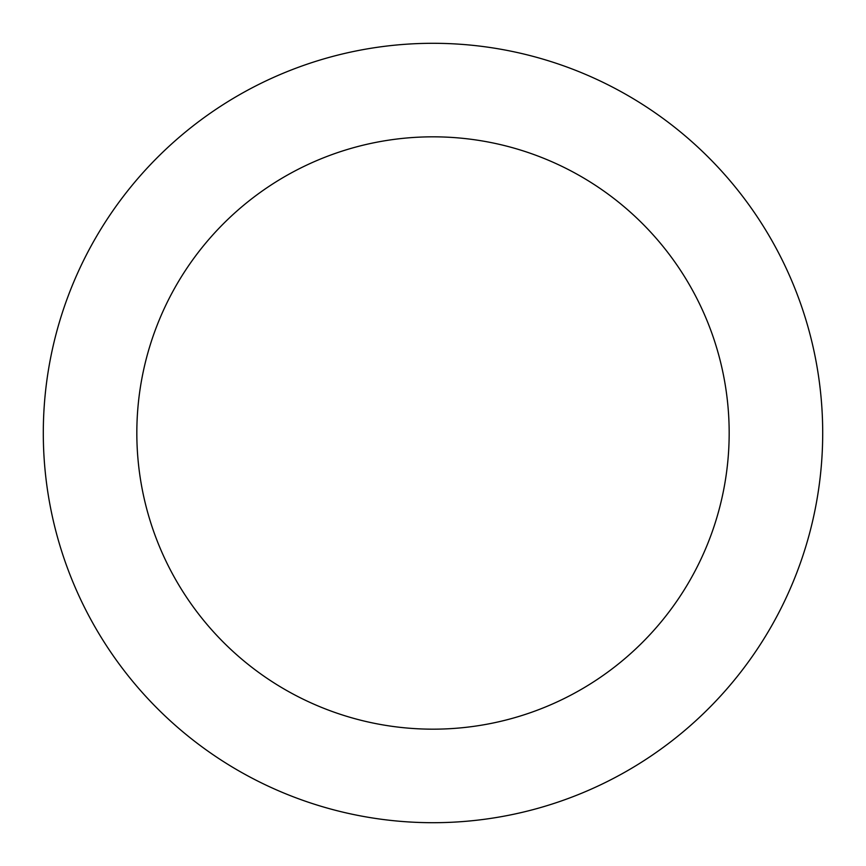<?xml version="1.0" encoding="UTF-8"?>
<svg xmlns="http://www.w3.org/2000/svg" width="866" height="866" viewBox="0 0 866 866"><rect width="100%" height="100%" fill="white"/><g stroke="black" fill="none" stroke-linecap="round" stroke-linejoin="round"><path stroke-width="1.3" d="M729.172 433A296.172 296.172 0 0 0 433 136.828A296.172 296.172 0 0 0 136.828 433A296.172 296.172 0 0 0 433 729.172A296.172 296.172 0 0 0 729.172 433M43.3 433A389.7 389.7 0 0 1 433 43.3A389.7 389.7 0 0 1 822.7 433A389.7 389.7 0 0 1 433 822.7A389.7 389.7 0 0 1 43.3 433"/></g></svg>
